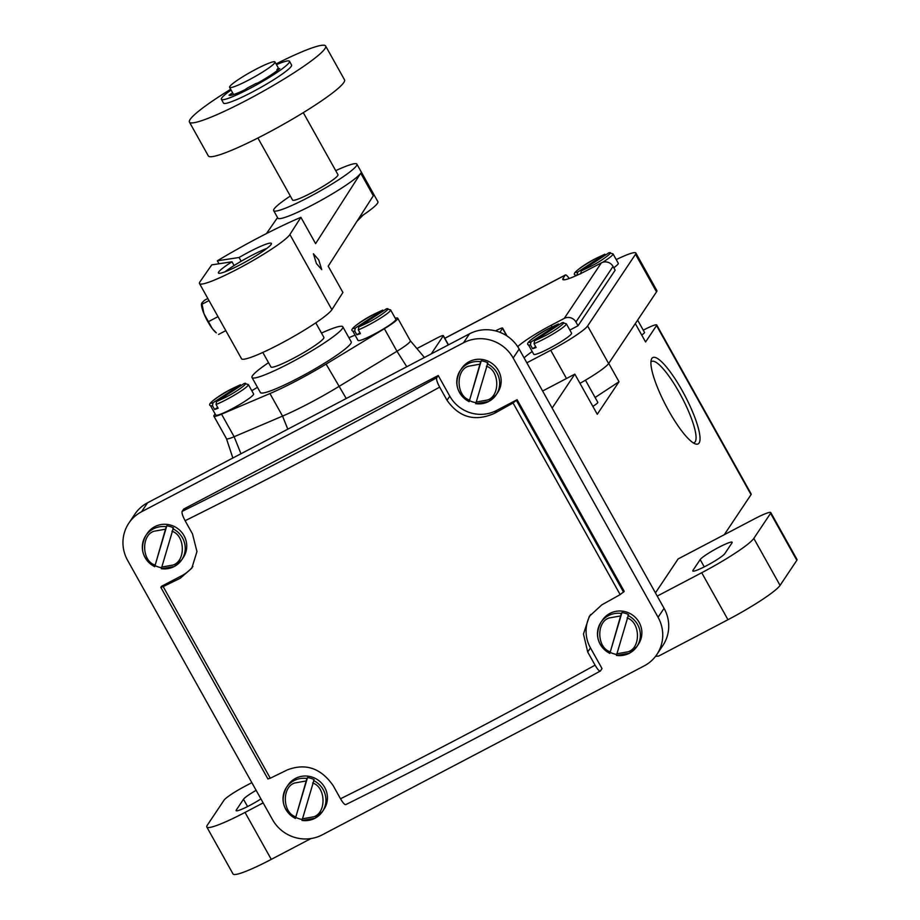 <?xml version="1.0" encoding="UTF-8"?>
<svg xmlns="http://www.w3.org/2000/svg" width="920" height="920" viewBox="0 0 920 920"><rect width="100%" height="100%" fill="white"/><g stroke="black" fill="none" stroke-linecap="round" stroke-linejoin="round"><path stroke-width="1.38" d="M277.403 70.483L276.92 69.621L279.76 68.54A30.337 3.519 150.8 0 1 257.887 82.949L255.794 83.547A26.001 3.013 -29.2 0 1 251.838 85.675A26.001 3.013 -29.2 0 1 247.997 87.641L244.846 89.792A30.337 3.519 150.8 0 1 229.011 95.174L232.656 92.851M276.483 64.664A39.008 4.519 150.8 0 1 289.478 61.272A39.008 4.519 150.8 0 1 266.524 79.097A39.008 4.519 150.8 0 1 221.386 99.325A39.008 4.519 150.8 0 1 231.092 90.045M276.92 69.621A26.001 3.013 -29.2 0 0 278.127 67.608L274.976 61.973A26.001 3.013 150.8 0 1 248.687 80.04A26.001 3.013 150.8 0 1 229.586 87.343A26.001 3.013 150.8 0 1 255.875 69.287A26.001 3.013 150.8 0 1 274.976 61.973M289.478 61.272L291.582 65.032A39.008 4.519 150.8 0 1 268.628 82.857A39.008 4.519 150.8 0 1 223.48 103.086L221.386 99.325M276.069 63.928A78.004 9.05 150.8 0 1 325.622 46A78.004 9.05 150.8 0 1 246.755 100.188A78.004 9.05 150.8 0 1 189.439 122.107A78.004 9.05 150.8 0 1 230.667 89.297M325.622 46L344.528 79.821A78.004 9.05 150.8 0 1 265.65 134.01A78.004 9.05 150.8 0 1 208.334 155.928L189.439 122.107M212.324 328.659A17.331 3.818 62.3 0 0 216.303 332.856L212.324 328.659A17.331 3.818 62.3 0 1 207.805 321.62A17.331 3.818 62.3 0 1 203.929 313.628L212.324 328.659M201.468 303.865L201.468 304.6A17.331 3.818 62.3 0 0 203.929 313.628L201.802 303.013L201.756 304.382L209.001 300.575M207.839 298.494L204.527 300.242L201.802 303.013M303.289 112.631L337.973 174.696A26.001 3.013 150.8 0 1 311.684 192.763A26.001 3.013 150.8 0 1 292.583 200.077L257.899 138M208.771 321.471L217.982 316.641M225.802 330.636L218.558 334.431M359.341 217.568A47.667 5.531 -29.2 0 0 377.89 201.71L356.891 164.128A47.667 5.531 150.8 0 1 308.695 197.248A47.667 5.531 150.8 0 1 273.665 210.645A47.667 5.531 150.8 0 1 290.317 196.029M335.719 170.66A47.667 5.531 150.8 0 1 356.891 164.128M273.665 210.645L277.863 218.155A47.667 5.531 -29.2 0 0 312.892 204.757A47.667 5.531 -29.2 0 0 360.721 173.19L315.606 243.639L300.909 217.338L289.892 234.531A52.003 6.037 150.8 0 1 242.995 266.144A52.003 6.037 150.8 0 1 199.513 283.578A52.003 6.037 150.8 0 1 199.916 281.899A52.003 6.037 150.8 0 1 200.065 281.681L211.726 264.88L231.989 261.786A30.337 3.519 -29.2 0 0 218.707 271.964A30.337 3.519 -29.2 0 0 218.431 273.01A30.337 3.519 -29.2 0 0 243.662 262.913A30.337 3.519 -29.2 0 0 271.112 244.455A30.337 3.519 -29.2 0 0 271.388 243.409A30.337 3.519 -29.2 0 0 239.073 257.496L241.178 261.245A30.337 3.519 150.8 0 1 266.904 248.388M318.722 259.877L321.735 269.617L316.399 263.511L313.398 253.77L318.722 259.877M359.938 332.764L356.845 334.799L354.752 331.05L355.258 328.141L382.731 310.074L373.37 314.513L382.444 310.224M354.752 331.05A21.666 2.518 150.8 0 1 352.762 331.027L358.018 340.423A21.666 2.518 -29.2 0 0 373.934 334.328A21.666 2.518 -29.2 0 0 395.841 319.286L390.597 309.891L386.515 308.798L358.811 326.933L358.305 329.843L360.41 333.592A21.666 2.518 150.8 0 1 356.845 334.799M217.695 407.422L214.601 409.457L212.497 405.697L213.003 402.799L240.476 384.732L231.115 389.16C213.854 399.004 206.988 404.512 210.519 405.685A21.666 2.518 150.8 0 0 212.497 405.697M210.519 405.685L215.763 415.081A21.666 2.518 -29.2 0 0 231.69 408.986A21.666 2.518 -29.2 0 0 253.598 393.933L248.342 384.537L244.26 383.456L216.568 401.591L216.062 404.489L218.155 408.25A21.666 2.518 150.8 0 1 214.601 409.457M225.009 271.802A30.337 3.519 150.8 0 1 234.094 265.546L231.989 261.786M219.017 263.764L217.35 260.797A99.67 11.557 150.8 0 1 300.909 217.338M217.35 260.797L239.073 257.496M199.513 283.578L241.511 358.731A52.003 6.037 150.8 0 0 285.005 341.297A52.003 6.037 150.8 0 0 331.89 309.683L342.907 292.479L328.21 266.179L373.324 195.742L360.721 173.19M266.443 233.577L277.552 217.591M234.094 265.546A30.337 3.519 150.8 0 1 241.178 261.245M621.943 612.559L609.822 653.43C597.482 645.529 594.515 635.179 600.898 622.391A21.666 20.987 33.7 0 1 608.419 615.653A21.666 20.987 33.7 0 1 621.345 613.456L621.943 612.559A21.666 20.987 33.7 0 1 628.556 614.583L616.434 655.466L629.372 653.257L636.939 646.472A21.666 20.987 33.7 0 1 629.418 653.223A21.666 20.987 33.7 0 1 616.492 655.419M616.607 654.453A21.666 20.987 33.7 0 1 610.477 652.498M307.51 777.572L295.377 818.455C283.038 810.543 280.071 800.204 286.465 787.416A21.666 20.987 33.7 0 1 293.974 780.666A21.666 20.987 33.7 0 1 306.912 778.469L307.51 777.572A21.666 20.987 33.7 0 1 314.122 779.608L302.001 820.49L314.939 818.282L322.494 811.497A21.666 20.987 33.7 0 1 314.973 818.248A21.666 20.987 33.7 0 1 302.047 820.444M302.162 819.467A21.666 20.987 33.7 0 1 296.033 817.512M166.808 525.826L154.686 566.708C142.347 558.797 139.368 548.458 145.762 535.67A21.666 20.987 33.7 0 1 153.283 528.919A21.666 20.987 33.7 0 1 166.209 526.723L166.808 525.826A21.666 20.987 33.7 0 1 173.42 527.85L161.299 568.732L174.236 566.536L181.792 559.74A21.666 20.987 33.7 0 1 174.282 566.49A21.666 20.987 33.7 0 1 161.345 568.686M161.471 567.721A21.666 20.987 33.7 0 1 155.342 565.765M481.252 360.801L469.131 401.683C456.78 393.772 453.813 383.433 460.207 370.645A21.666 20.987 33.7 0 1 467.716 363.894A21.666 20.987 33.7 0 1 480.654 361.698L481.252 360.801A21.666 20.987 33.7 0 1 487.864 362.836L475.743 403.719L488.681 401.511L496.236 394.726A21.666 20.987 33.7 0 1 488.727 401.476A21.666 20.987 33.7 0 1 475.789 403.673M475.904 402.695A21.666 20.987 33.7 0 1 469.775 400.74M262.809 352.44L270.928 366.953A30.337 3.519 -29.2 0 0 303.243 352.866A30.337 3.519 -29.2 0 0 323.886 337.353L315.778 322.839M609.88 653.395L621.345 613.456M295.435 818.409L306.912 778.469M154.744 566.662L166.209 526.723M469.177 401.637L480.654 361.698M321.494 333.074A52.003 6.037 150.8 0 1 342.803 326.784A52.003 6.037 150.8 0 1 342.32 328.578A52.003 6.037 150.8 0 1 295.274 360.214A52.003 6.037 150.8 0 1 252.011 377.522A52.003 6.037 150.8 0 1 252.482 375.728A52.003 6.037 150.8 0 1 268.536 362.675M252.011 377.522L260.406 392.553A52.003 6.037 -29.2 0 0 303.669 375.233A52.003 6.037 -29.2 0 0 350.727 343.608A52.003 6.037 -29.2 0 0 351.198 341.803L342.803 326.784M267.984 778.86L270.273 778.228A866.744 100.533 -29.2 0 0 287.351 769.89C305.704 762.921 320.976 768.165 333.166 785.622L340.515 798.767A866.744 100.533 -29.2 0 0 595.067 665.183C597.712 669.656 599.518 671.565 600.484 670.875L600.311 671.036C513.118 719.072 428.272 763.611 345.747 804.632M340.515 798.767C343.16 803.24 344.966 805.138 345.931 804.471M438.219 375.498L449.776 396.163A34.672 33.58 -146.3 0 0 496.512 410.504L517.109 399.694L513.061 402.971A866.744 100.533 150.8 0 1 494.695 413.241C475.168 421.958 459.275 417.634 447.016 400.28L439.668 387.124C437.184 382.433 436.183 379.316 436.69 377.798L438.219 375.498L183.678 509.082L182.137 511.382C181.631 512.9 182.631 516.005 185.115 520.72L192.475 533.876L196.96 551.54L191.82 568.146L180.251 578.254A866.744 100.533 150.8 0 1 163.173 586.592L160.85 587.374L161.483 586.327L182.079 575.529A34.672 33.58 -146.3 0 0 192.878 566.433M595.067 665.183L587.719 652.027L583.464 634.006L589.306 616.354L601.795 604.865A866.744 100.533 -29.2 0 0 620.16 594.607L624.208 591.33L517.109 399.694M395.278 318.274A23.839 2.76 150.8 0 1 397.739 318.228A23.839 2.76 150.8 0 1 384.376 328.716L326.105 364.09A65.01 7.544 150.8 0 1 269.951 393.553L221.536 414.172A23.839 2.76 150.8 0 1 213.877 416.139A23.839 2.76 150.8 0 1 215.199 414.069M348.91 337.709L355.039 335.098M251.804 390.724L257.473 387.285M590.525 614.64A34.672 33.58 -146.3 0 0 590.467 647.91L602.025 668.575L600.484 670.875M609.81 653.349A21.666 20.987 33.7 0 1 600.898 622.391L602.404 620.16A21.666 20.987 33.7 0 1 609.914 613.41A21.666 20.987 33.7 0 1 636.065 618.148A21.666 20.987 33.7 0 1 638.434 644.23L636.939 646.472A21.666 20.987 33.7 0 0 627.957 615.48M295.366 818.374A21.666 20.987 33.7 0 1 286.465 787.416L287.96 785.174A21.666 20.987 33.7 0 1 295.481 778.423A21.666 20.987 33.7 0 1 321.62 783.173A21.666 20.987 33.7 0 1 323.99 809.255L322.494 811.497A21.666 20.987 33.7 0 0 313.524 780.505M154.663 566.628A21.666 20.987 33.7 0 1 145.762 535.67L147.257 533.428A21.666 20.987 33.7 0 1 154.778 526.677A21.666 20.987 33.7 0 1 180.918 531.415A21.666 20.987 33.7 0 1 183.298 557.509L181.792 559.74A21.666 20.987 33.7 0 0 172.822 528.747M469.108 401.603A21.666 20.987 33.7 0 1 460.207 370.645L461.702 368.402A21.666 20.987 33.7 0 1 469.223 361.652A21.666 20.987 33.7 0 1 495.362 366.401A21.666 20.987 33.7 0 1 497.731 392.483L496.236 394.726A21.666 20.987 33.7 0 0 487.266 363.733M397.739 318.228L410.331 340.768A23.839 2.76 150.8 0 1 410.331 340.768A23.839 2.76 150.8 0 1 396.968 351.267L338.698 386.63A65.01 7.544 150.8 0 1 282.555 416.104L234.14 436.724A23.839 2.76 150.8 0 1 226.481 438.679A23.839 2.76 150.8 0 1 226.446 438.621M513.176 358.018L658.076 617.285A36.834 35.684 33.7 0 1 656.891 654.453A36.834 35.684 33.7 0 1 644.115 665.931L322.184 834.877A36.834 35.684 33.7 0 1 272.515 819.639L127.615 560.372A36.834 35.684 33.7 0 1 128.8 523.216A36.834 35.684 33.7 0 1 141.588 511.738L463.507 342.78A36.834 35.684 33.7 0 1 513.176 358.018L519.167 349.059A36.834 35.684 -146.3 0 0 469.499 333.822L147.568 502.768A36.834 35.684 -146.3 0 0 134.791 514.245L128.8 523.216M655.511 656.374L658.708 656.052L727.961 619.712A52.003 6.037 -29.2 0 0 780.068 585.384L796.835 560.291A21.666 2.518 -29.2 0 0 797.03 559.544L770.776 512.566A21.666 2.518 -29.2 0 0 754.86 518.661L678.12 558.934L655.442 592.882M657.225 596.091L701.719 572.734A52.003 6.037 -29.2 0 0 753.813 538.407L770.581 513.314A21.666 2.518 -29.2 0 0 770.776 512.566M692.99 570.331L700.178 559.578A18.423 2.139 150.8 0 1 716.841 548.377A18.423 2.139 150.8 0 1 732.159 542.248A18.423 2.139 150.8 0 1 731.998 542.88L724.81 553.633A18.423 2.139 150.8 0 1 708.147 564.846A18.423 2.139 150.8 0 1 692.817 570.975A18.423 2.139 150.8 0 1 692.99 570.331L693.45 571.159M693.358 442.911A45.85 10.085 62.3 0 0 694.266 442.647A45.85 10.085 62.3 0 0 695.186 441.807A45.85 10.085 62.3 0 0 680.616 394.956A45.85 10.085 62.3 0 0 651.659 361.456A45.85 10.085 62.3 0 0 650.923 362.054M506.644 335.754L502.527 328.371A8.671 1 -29.2 0 0 502.607 328.072A8.671 1 -29.2 0 0 496.236 330.51L495.512 330.889M431.216 353.912L443.244 335.915A8.671 1 -29.2 0 0 443.325 335.616A8.671 1 -29.2 0 0 436.954 338.054L416.909 348.565M251.838 782.655L245.766 785.841A21.666 2.518 -29.2 0 0 224.054 800.147L207.287 825.24A52.003 6.037 -29.2 0 0 206.816 827.034A52.003 6.037 -29.2 0 0 245.03 812.418L271.273 859.383L310.96 838.557M260.935 798.928A18.423 2.139 150.8 0 1 236.13 810.646A18.423 2.139 150.8 0 1 236.302 810.014L243.489 799.261A18.423 2.139 150.8 0 1 256.128 790.314M206.816 827.034L233.059 874A52.003 6.037 -29.2 0 0 271.273 859.383M656.891 654.453L662.871 645.495A36.834 35.684 -146.3 0 0 664.067 608.327L519.167 349.059M535.67 346.644L532.577 348.68L530.472 344.919L530.978 342.022L558.463 323.955L549.091 328.382C531.829 338.226 524.963 343.735 528.494 344.908A21.666 2.518 150.8 0 0 530.472 344.919M528.494 344.908L533.738 354.303A21.666 2.518 150.8 0 0 549.665 348.209A21.666 2.518 150.8 0 0 571.573 333.155L566.317 323.759L562.235 322.678L534.543 340.814L534.037 343.712L536.13 347.472A21.666 2.518 150.8 0 1 532.577 348.68M656.707 324.955L751.203 494.04A17.331 2.012 150.8 0 1 751.042 494.638L656.546 325.553A17.331 2.012 -29.2 0 0 656.707 324.955A17.331 2.012 -29.2 0 0 643.966 329.832L643.275 330.199M542.616 391.023L574.827 374.129L552.149 408.077M651.843 358.466A48.748 10.729 -117.7 0 1 682.214 390.655A48.748 10.729 -117.7 0 1 699.096 443.003A48.748 10.729 -117.7 0 1 695.405 443.923A48.748 10.729 -117.7 0 1 665.976 405.72A48.748 10.729 -117.7 0 1 651.256 359.8A48.748 10.729 -117.7 0 1 651.843 358.466M502.527 328.371L499.893 332.304M608.741 363.365L619.01 381.742L597.264 414.276L574.827 374.129M263.154 802.895L245.03 812.418M724.27 534.716L751.042 494.638M592.859 406.398A10.833 1.254 -29.2 0 0 597.816 402.316L585.453 380.19M619.01 381.742L595.113 397.486M641.723 335.064A10.833 1.254 -29.2 0 0 644.518 332.419L637.629 320.114M656.546 325.553L645.587 341.964L635.306 323.587M613.801 267.766A21.666 2.518 150.8 0 0 618.274 263.258L613.019 253.862L608.936 252.781L581.245 270.917L580.738 273.815M604.877 254.207L595.792 258.486C578.53 268.329 571.665 273.838 575.195 275.011A21.666 2.518 150.8 0 0 577.173 275.022L577.679 272.124L604.877 254.207L595.757 258.531C584.361 264.155 570.434 274.631 577.679 272.124M579.979 383.353A36.834 4.278 -29.2 0 0 608.626 363.538L656.523 291.847A36.834 4.278 -29.2 0 0 656.857 290.57L635.858 253A36.834 4.278 -29.2 0 0 616.227 259.589M526.849 362.802L550.712 350.278A36.834 4.278 -29.2 0 0 587.615 325.967L635.524 254.276A36.834 4.278 -29.2 0 0 635.858 253M517.718 346.679A34.672 4.025 150.8 0 1 551.149 325.289L564.247 318.412A8.671 8.395 33.7 0 1 575.931 322L578.036 325.76L569.837 330.061M532.208 351.555A34.672 4.025 -29.2 0 0 524.089 357.868M578.036 325.76L615.158 270.192L613.053 266.432A8.671 8.395 -146.3 0 0 601.369 262.855L588.271 269.733A34.672 4.025 150.8 0 1 562.798 279.473A34.672 4.025 150.8 0 1 563.109 278.277L565.202 275.137A8.671 1.909 -117.7 0 1 565.374 274.976A8.671 1.909 -117.7 0 1 569.169 278.507M230.862 93.84L231.598 95.151M331.89 309.683L289.892 234.531M386.009 309.016C393.254 306.509 379.327 316.986 367.931 322.609L358.811 326.933M355.258 328.141C348.001 330.648 361.928 320.171 373.324 314.548C356.097 324.346 349.232 329.854 352.762 331.027M243.754 383.674C251.01 381.167 237.084 391.644 225.687 397.267L216.568 401.591M213.003 402.799C205.758 405.306 219.684 394.829 231.081 389.206L240.2 384.882M390.597 309.891A21.666 2.518 150.8 0 1 368.69 324.944A21.666 2.518 150.8 0 1 358.305 329.843M248.342 384.537A21.666 2.518 150.8 0 1 226.435 399.591A21.666 2.518 150.8 0 1 216.062 404.489M627.072 617.976C640.343 621.862 641.113 647.921 628.072 651.785L616.779 653.809M610.167 651.785C596.896 647.898 596.125 621.851 609.167 617.976L620.459 615.952M312.627 783C325.91 786.887 326.68 812.935 313.628 816.81L302.335 818.834M295.722 816.81C282.452 812.923 281.681 786.864 294.733 783L306.015 780.976M171.936 531.254C185.208 535.129 185.978 561.188 172.925 565.064L161.644 567.088M155.031 565.064C141.749 561.177 140.99 535.118 154.031 531.242L165.324 529.218M486.369 366.229C499.652 370.116 500.422 396.163 487.37 400.039L476.077 402.063M469.476 400.039C456.193 396.152 455.423 370.093 468.475 366.229L479.757 364.205M163.173 586.592L270.273 778.228M439.668 387.124A866.744 100.533 150.8 0 1 185.115 520.72M182.137 511.382C264.638 470.361 349.485 425.834 436.69 377.798M516.511 400.591L623.61 592.227M620.16 594.607L513.061 402.971M587.719 652.027L590.467 647.91M180.251 578.254L182.079 575.529M447.016 400.28L449.776 396.163M494.695 413.241L496.512 410.504M221.536 414.172L234.14 436.724L240.971 453.755M406.789 366.735L396.968 351.267L384.376 328.716M346.242 398.509L326.105 364.09M287.799 429.18L282.555 416.104L269.951 393.553M753.813 538.407L780.068 585.384M727.961 619.712L701.719 572.734M770.581 513.314L796.835 560.291M704.248 566.881L700.178 559.578M443.244 335.915L448.293 344.954M236.302 810.014L236.762 810.842M247.56 806.553L243.489 799.261M658.076 617.285L664.067 608.327M463.507 342.78L469.499 333.822M141.588 511.738L147.568 502.768M561.729 322.897C568.985 320.39 555.059 330.866 543.662 336.49L534.543 340.814M530.978 342.022C523.733 344.528 537.659 334.052 549.056 328.428L558.175 324.104M608.431 253C615.687 250.493 601.76 260.969 590.364 266.593L581.245 270.917M566.317 323.759A21.666 2.518 150.8 0 1 544.41 338.813A21.666 2.518 150.8 0 1 534.037 343.712M613.019 253.862A21.666 2.518 150.8 0 1 602.657 262.303M550.712 350.278L566.49 378.499M587.615 325.967L608.626 363.538M635.524 254.276L656.523 291.847M575.931 322L613.053 266.432M563.983 279.829L563.109 278.277M565.202 275.137L444.831 338.318M552.034 326.876L551.149 325.289M564.247 318.412L601.369 262.855M229.586 87.343L233.611 94.564M363.135 215.05L356.937 221.317M160.85 587.374L267.95 779.01M213.877 416.139L226.481 438.679M226.458 438.656L232.852 458.01M410.32 340.745L424.43 357.478M448.488 344.85L443.325 335.616M507.035 336.007L502.607 328.072M575.678 275.873L575.195 275.011M444.797 338.261L565.374 274.976"/></g></svg>
